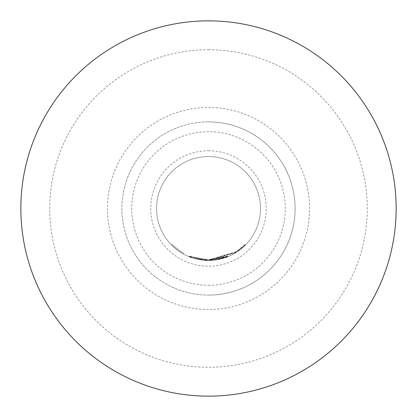 <?xml version="1.0" encoding="UTF-8"?>
<svg xmlns="http://www.w3.org/2000/svg" width="417" height="417" viewBox="0 0 417 417"><rect width="100%" height="100%" fill="white"/><g stroke="black" fill="none" stroke-linecap="round" stroke-linejoin="round"><path stroke-width="0.31" stroke-dasharray="2.08 1.56" d="M171.34 244.826C174.895 248.282 178.857 251.305 183.225 253.901C178.841 251.295 174.885 248.271 171.34 244.826L171.752 244.419L183.501 253.395L171.752 244.419L171.34 244.826M227.718 256.158L208.5 259.874L189.365 256.194L208.5 259.874L227.755 256.142L208.5 259.885L215.365 259.426L208.5 259.895L236.621 251.514C242.037 247.521 244.92 245.154 245.264 244.404L235.256 252.368L208.5 259.89L227.739 256.147C227.145 256.69 223.543 257.706 216.944 259.186C223.543 257.706 227.145 256.69 227.739 256.147L208.5 259.885L200.207 259.212C193.608 257.753 190.001 256.747 189.396 256.205C190.001 256.747 193.603 257.748 200.186 259.212L208.5 259.885L200.968 259.332L208.5 259.885L227.745 256.147L208.5 259.885L189.386 256.2L208.5 259.9L200.207 259.212L208.5 259.895L201.781 259.447L208.5 259.89L215.37 259.426L227.739 256.147C227.145 256.69 223.543 257.706 216.944 259.186L208.5 259.885L200.196 259.212C193.597 257.748 190.001 256.747 189.407 256.21L189.396 256.205C190.001 256.747 193.608 257.753 200.207 259.212C193.608 257.753 190.006 256.747 189.396 256.205L189.396 256.205C190.006 256.747 193.608 257.753 200.212 259.212L208.5 259.885L200.994 259.338L208.5 259.885L227.745 256.147L208.5 259.885L227.745 256.147L227.963 256.684L208.5 260.463A51.963 51.963 0 0 0 260.463 208.5A51.963 51.963 0 0 0 208.5 156.537A51.963 51.963 0 0 0 156.537 208.5A51.963 51.963 0 0 0 208.5 260.463A51.963 51.963 0 0 0 260.463 208.5A51.963 51.963 0 0 0 208.5 156.537A51.963 51.963 0 0 0 156.537 208.5A51.963 51.963 0 0 0 208.5 260.463L227.958 256.684C227.291 257.247 223.653 258.269 217.038 259.76C223.648 258.269 227.286 257.247 227.958 256.684L227.958 256.684C227.291 257.247 223.653 258.269 217.038 259.76L208.5 260.463L236.934 251.993C242.366 247.995 245.279 245.597 245.676 244.805L235.558 252.864L208.5 260.469L216.241 259.885L227.958 256.684L208.5 260.463L227.963 256.684L208.5 260.453L227.969 256.679L227.755 256.142L227.937 256.695M200.994 259.338L201.776 259.447L200.989 259.338L200.905 259.906L208.5 260.463L200.103 259.781C193.493 258.316 189.86 257.299 189.193 256.747L208.5 260.453L189.182 256.742C189.86 257.305 193.504 258.316 200.118 259.786L208.5 260.463L200.118 259.786C193.504 258.316 189.86 257.305 189.182 256.742L189.182 256.742C189.86 257.299 193.504 258.316 200.113 259.786L208.5 260.469L189.182 256.742L208.5 260.474L189.182 256.742L208.5 260.479L200.113 259.786C193.504 258.316 189.86 257.299 189.182 256.742L189.167 256.736C189.855 257.299 193.498 258.316 200.097 259.781L208.5 260.463L200.885 259.906L200.994 259.338L200.911 259.906M208.5 49.717A158.783 158.783 0 0 1 367.283 208.5A158.783 158.783 0 0 1 208.5 367.283A158.783 158.783 0 0 1 49.717 208.5A158.783 158.783 0 0 1 208.5 49.717M208.5 396.15A187.65 187.65 0 0 0 396.15 208.5A187.65 187.65 0 0 0 208.5 20.85A187.65 187.65 0 0 0 20.85 208.5A187.65 187.65 0 0 0 208.5 396.15M208.5 285.285A76.785 76.785 0 0 0 285.285 208.5A76.785 76.785 0 0 0 208.5 131.715A76.785 76.785 0 0 0 131.715 208.5A76.785 76.785 0 0 0 208.5 285.285M208.5 107.456A101.044 101.044 0 0 1 309.544 208.5A101.044 101.044 0 0 1 208.5 309.544A101.044 101.044 0 0 1 107.456 208.5A101.044 101.044 0 0 1 208.5 107.456A101.044 101.044 0 0 1 309.544 208.5A101.044 101.044 0 0 1 208.5 309.544A101.044 101.044 0 0 1 107.456 208.5A101.044 101.044 0 0 1 208.5 107.456M208.5 295.106A86.606 86.606 0 0 0 295.106 208.5A86.606 86.606 0 0 0 208.5 121.894A86.606 86.606 0 0 1 295.106 208.5A86.606 86.606 0 0 1 208.5 295.106A86.606 86.606 0 0 1 121.894 208.5A86.606 86.606 0 0 1 208.5 121.894A86.606 86.606 0 0 0 121.894 208.5A86.606 86.606 0 0 0 208.5 295.106A86.606 86.606 0 0 1 121.894 208.5A86.606 86.606 0 0 1 208.5 121.894M208.5 260.474L216.241 259.885L208.5 260.474M189.167 256.736L189.407 256.21M189.365 256.194L189.151 256.726M200.196 259.212L200.113 259.786L200.186 259.212M227.745 256.147L227.958 256.684M201.776 259.447L201.703 260.02M235.256 252.368L235.558 252.864M235.944 251.946L236.251 252.436L235.944 251.946M245.264 244.404L245.676 244.805L245.264 244.404M236.621 251.514L236.934 251.993M216.944 259.186L217.038 259.76M216.157 259.311L216.241 259.885L216.157 259.311M215.37 259.426L215.448 260M215.365 259.426L215.443 260L215.365 259.426M200.968 259.332L200.885 259.906M201.76 259.442L201.682 260.015M183.225 253.901L183.501 253.395L183.225 253.901M208.5 150.761A57.739 57.739 0 0 1 266.239 208.5A57.739 57.739 0 0 1 208.5 266.239A57.739 57.739 0 0 1 150.761 208.5A57.739 57.739 0 0 1 208.5 150.761"/><path stroke-width="0.63" d="M208.5 396.15A187.65 187.65 0 0 0 396.15 208.5A187.65 187.65 0 0 0 208.5 20.85A187.65 187.65 0 0 0 20.85 208.5A187.65 187.65 0 0 0 208.5 396.15"/></g></svg>
